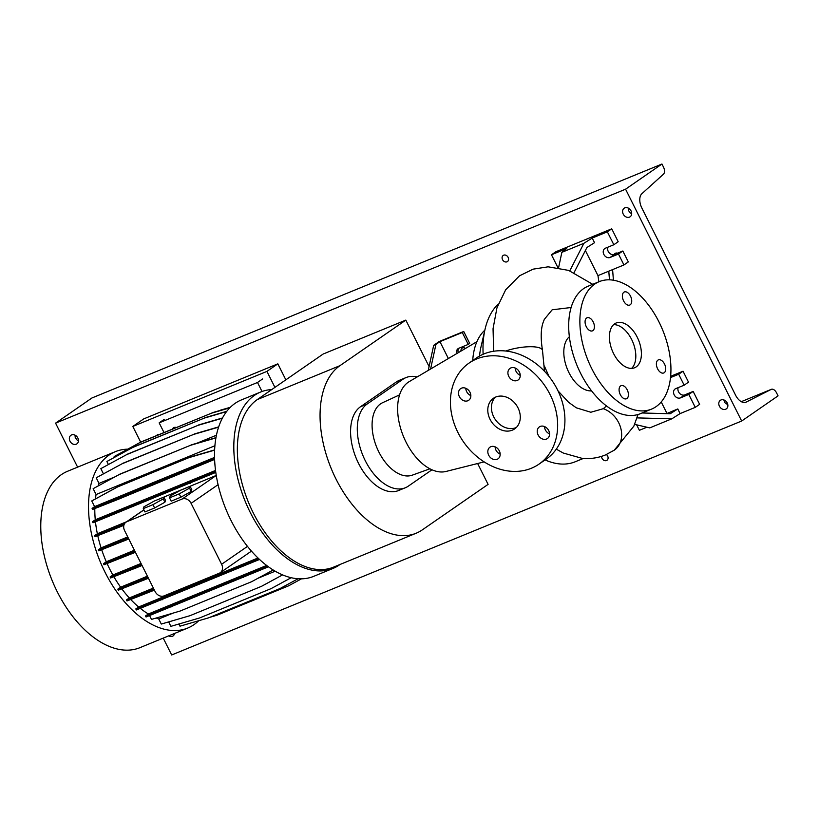 <?xml version="1.0" encoding="UTF-8"?>
<svg xmlns="http://www.w3.org/2000/svg" width="819" height="819" viewBox="0 0 819 819"><rect width="100%" height="100%" fill="white"/><g stroke="black" fill="none" stroke-linecap="round" stroke-linejoin="round"><path stroke-width="1.23" d="M544.502 371.273L542.485 350.337A24.201 6.757 169.8 0 0 505.722 351.013M490.059 419.328A18.622 14.977 -124.7 0 0 514.619 428.91A18.622 14.977 -124.7 0 0 518.007 407.862A18.622 14.977 -124.7 0 0 493.437 398.28A18.622 14.977 -124.7 0 0 490.059 419.328M495.372 397.195A18.622 14.977 -124.7 0 0 493.703 416.82A18.622 14.977 -124.7 0 0 516.328 427.487M623.597 300.901A7.074 4.136 67.7 0 0 629.739 305.057A7.074 4.136 67.7 0 0 630.507 296.12A7.074 4.136 67.7 0 0 624.365 291.963A7.074 4.136 67.7 0 0 623.597 300.901M657.606 368.816A7.074 4.136 67.7 0 0 663.748 372.973A7.074 4.136 67.7 0 0 664.516 364.035A7.074 4.136 67.7 0 0 658.374 359.879A7.074 4.136 67.7 0 0 657.606 368.816M620.3 394.615A7.074 4.136 67.7 0 0 626.443 398.771A7.074 4.136 67.7 0 0 627.211 389.834A7.074 4.136 67.7 0 0 621.068 385.677A7.074 4.136 67.7 0 0 620.3 394.615M592.895 330.6A7.074 4.136 67.7 0 0 593.396 322.328A7.074 4.136 67.7 0 0 587.059 317.762A7.074 4.136 67.7 0 0 586.599 318.018A7.074 4.136 67.7 0 0 586.097 326.3A7.074 4.136 67.7 0 0 592.434 330.856A7.074 4.136 67.7 0 0 592.895 330.6M488.687 455.19A7.074 5.692 -124.7 0 0 498.024 458.824A7.074 5.692 -124.7 0 0 499.303 450.829A7.074 5.692 -124.7 0 0 489.967 447.184A7.074 5.692 -124.7 0 0 488.687 455.19M495.096 446.826A7.074 5.692 -124.7 0 0 495.966 450.153A7.074 5.692 -124.7 0 0 500.163 454.156M538.083 434.909A7.074 5.692 -124.7 0 0 547.409 438.554A7.074 5.692 -124.7 0 0 548.699 430.559A7.074 5.692 -124.7 0 0 539.363 426.914A7.074 5.692 -124.7 0 0 538.083 434.909M544.492 426.556A7.074 5.692 -124.7 0 0 545.352 429.883A7.074 5.692 -124.7 0 0 549.559 433.886M508.763 376.361A7.074 5.692 -124.7 0 0 518.089 380.006A7.074 5.692 -124.7 0 0 519.379 372.01A7.074 5.692 -124.7 0 0 510.042 368.366A7.074 5.692 -124.7 0 0 508.763 376.361M515.171 368.007A7.074 5.692 -124.7 0 0 516.042 371.335A7.074 5.692 -124.7 0 0 520.239 375.337M459.367 396.642A7.074 5.692 -124.7 0 0 468.703 400.276A7.074 5.692 -124.7 0 0 469.983 392.281A7.074 5.692 -124.7 0 0 460.647 388.636A7.074 5.692 -124.7 0 0 459.367 396.642M465.786 388.278A7.074 5.692 -124.7 0 0 466.646 391.605A7.074 5.692 -124.7 0 0 470.843 395.608M571.119 307.504L552.17 309.797L544.307 319.4L542.956 322.932C540.796 329.627 540.642 338.759 542.485 350.337M558.005 390.847L568.56 402.283L576.3 407.811L590.827 412.254L603.316 408.681L606.51 405.958M556.285 449.15L563.318 453.05L581.889 458.292C589.987 459.131 597.819 458.026 605.384 454.985L614.27 450.174A24.201 19.482 55.5 0 0 616.912 419.645A24.201 19.482 55.5 0 0 615.591 417.792A24.201 19.482 55.5 0 0 614.004 415.919A24.201 19.482 55.5 0 0 612.407 414.312A24.201 19.482 55.5 0 0 610.564 412.725A24.201 19.482 55.5 0 0 608.752 411.414A24.201 19.482 55.5 0 0 606.818 410.258A24.201 19.482 55.5 0 0 604.75 409.244A24.201 19.482 55.5 0 0 603.316 408.681M613.585 353.552A24.201 14.158 67.7 0 0 634.592 367.762A24.201 14.158 67.7 0 0 637.233 337.193A24.201 14.158 67.7 0 0 616.216 322.973A24.201 14.158 67.7 0 0 613.585 353.552M631.592 368.396A24.201 14.158 67.7 0 0 631.644 339.486A24.201 14.158 67.7 0 0 613.636 324.641M599.252 281.634L588.073 286.22A68.888 40.295 67.7 0 0 580.569 373.229A68.888 40.295 67.7 0 0 640.386 413.687L651.566 409.101A68.888 40.295 67.7 0 0 659.06 322.092A68.888 40.295 67.7 0 0 599.252 281.634A68.888 40.295 67.7 0 0 591.748 368.642A68.888 40.295 67.7 0 0 651.566 409.101M569.369 336.732A29.791 17.424 67.7 0 0 568.939 372.635A29.791 17.424 67.7 0 0 591.594 390.878M498.259 304.064A88.626 51.843 67.7 0 0 485.083 329.115A88.626 51.843 67.7 0 0 483.128 354.258M485.083 329.115L480.907 347.276A68.888 40.295 67.7 0 0 479.545 356.04M399.57 394.871L382.565 402.723A39.158 22.912 67.7 0 0 378.828 451.945A39.158 22.912 67.7 0 0 412.295 475.153L429.914 468.796M476.883 341.707L409.172 381.654A48.71 28.491 67.7 0 0 406.019 442.096A48.71 28.491 67.7 0 0 446.027 471.457L484.131 461.885M484.838 330.19A68.888 40.295 67.7 0 0 472.717 360.555M637.008 417.895L671.785 418.837L680.108 413.585L695.259 407.36L699.631 404.34L693.161 391.431L684.776 394.871A5.211 4.197 55.3 0 1 678.541 391.84A5.211 4.197 55.3 0 1 678.193 387.612M695.259 407.36L688.789 394.451L680.415 397.891A5.211 4.197 55.3 0 1 674.18 394.86A5.211 4.197 55.3 0 1 675.122 388.964A5.211 4.197 55.3 0 1 675.767 388.615L684.152 385.176L678.675 374.242L683.046 371.222L670.638 376.31M598.894 281.787L597.962 275.614L623.945 264.947L628.316 261.926L622.839 251.003L614.455 254.443A5.211 4.197 55.3 0 1 608.22 251.413A5.211 4.197 55.3 0 1 607.872 247.184M623.945 264.947L618.468 254.023L610.094 257.463A5.211 4.197 55.3 0 1 603.859 254.433A5.211 4.197 55.3 0 1 604.801 248.536A5.211 4.197 55.3 0 1 605.446 248.188L613.83 244.748L607.36 231.828L592.209 238.053L583.886 243.304L561.854 252.344L558.589 267.721M458.261 352.692A5.211 4.197 55.3 0 1 458.906 348.239M428.255 370.393L433.681 345.342L439.138 341.564L463.728 331.48L462.274 332.483L468.243 344.41L458.742 348.3A5.211 4.197 -124.7 0 0 458.097 348.648A5.211 4.197 -124.7 0 0 456.767 353.573M538.984 464.138L546.263 459.101A61.445 49.427 -124.7 0 0 557.411 389.639A61.445 49.427 -124.7 0 0 476.361 358.026L469.082 363.063A61.445 49.427 -124.7 0 0 457.934 432.514A61.445 49.427 -124.7 0 0 538.984 464.138A61.445 49.427 -124.7 0 0 550.133 394.676A61.445 49.427 -124.7 0 0 469.082 363.063M468.243 344.41L469.696 343.396L463.728 331.48M462.274 332.483L439.926 341.656L435.923 344.42L430.589 369.021M433.681 345.342L435.923 344.42M439.926 341.656L448.372 358.527M574.068 272.594L586.926 247.492L594.533 242.69L592.209 238.053M613.83 244.748L618.191 241.728L611.732 228.808L555.845 251.75L551.474 254.77L557.903 267.608M558.067 267.629L558.66 267.393M607.36 231.828L611.732 228.808M561.854 252.344L566.635 248.546L551.474 254.77M618.468 254.023L622.839 251.003M597.962 275.614L585.38 250.501M613.421 280.221L612.592 269.605M608.793 271.171L609.469 279.842M583.886 243.304L569.789 270.833M642.096 412.981L670.177 413.749L677.784 408.947L666.584 413.656M684.152 385.176L688.513 382.156L683.046 371.222M688.789 394.451L693.161 391.431M636.639 424.836L639.383 430.303L646.897 427.221M671.785 418.837L649.754 427.887L634.633 424.365M666.953 413.39L661.23 401.955M678.675 374.242L670.515 377.59M677.784 408.947L680.108 413.585M545.085 459.909A88.626 51.843 67.7 0 0 575.235 461.762L583.374 458.425M416.165 533.22L333.466 567.168A92.352 54.023 67.7 0 1 250.757 507.637A92.352 54.023 67.7 0 1 257.268 399.59L323.116 354.054L405.825 320.106L339.967 365.653A92.352 54.023 67.7 0 0 333.456 473.699A92.352 54.023 67.7 0 0 416.165 533.22A92.352 54.023 67.7 0 0 422.235 529.924L488.093 484.377L477.641 463.523M429.084 366.554L405.825 320.106M406.05 377.569L399.344 380.323A46.171 27.007 67.7 0 0 396.314 381.971L360.534 406.715A46.171 27.007 67.7 0 0 357.279 460.739A46.171 27.007 67.7 0 0 398.638 490.499L405.344 487.755A46.171 27.007 -112.3 0 1 363.984 457.985A46.171 27.007 -112.3 0 1 367.24 403.962L403.02 379.217A46.171 27.007 -112.3 0 1 406.05 377.569A46.171 27.007 -112.3 0 1 417.147 376.945M431.971 469.789L408.374 486.097A46.171 27.007 -112.3 0 1 405.344 487.755M198.72 620.72A95.332 55.764 -112.3 0 1 193.98 624.651A95.332 55.764 -112.3 0 1 187.725 628.05L139.977 647.655A95.332 55.764 -112.3 0 1 54.597 586.199A95.332 55.764 -112.3 0 1 61.323 474.672A95.332 55.764 -112.3 0 1 67.578 471.263L115.325 451.668A95.332 55.764 -112.3 0 1 127.58 449.17M187.725 628.05A95.332 55.764 -112.3 0 1 102.344 566.605A95.332 55.764 -112.3 0 1 109.07 455.077A95.332 55.764 -112.3 0 1 115.325 451.668M340.059 564.455A95.332 55.764 -112.3 0 1 339.271 565.018A95.332 55.764 -112.3 0 1 333.016 568.427A95.332 55.764 -112.3 0 1 247.635 506.971A95.332 55.764 -112.3 0 1 254.361 395.444A95.332 55.764 -112.3 0 1 260.626 392.035A95.332 55.764 -112.3 0 1 271.744 389.578M333.016 568.427L313.738 576.33A95.332 55.764 -112.3 0 1 247.481 546.386A95.332 55.764 -112.3 0 1 218.079 484.674A95.332 55.764 -112.3 0 1 235.084 403.357A95.332 55.764 -112.3 0 1 241.339 399.948L260.626 392.035M251.709 395.7A4.464 3.593 55.3 0 1 252.733 395.28M172.399 429.064A4.464 3.593 55.3 0 1 173.413 427.846A4.464 3.593 55.3 0 1 176.259 427.477M164.24 419.328L159.152 422.85L257.504 382.483L262.019 391.502M159.152 422.85L163.995 432.514M262.592 378.962L257.504 382.483M180.446 490.305L170.147 496.068L169.533 497.86L171.191 501.167L180.866 497.194L191.165 491.431L191.789 489.649L190.131 486.332L180.446 490.305M169.533 497.86L179.207 493.877L180.866 497.194M179.207 493.877L189.506 488.124L191.165 491.431M189.506 488.124L190.131 486.332M159.869 498.751L216.257 475.44L182.187 499.006L126.863 521.713A7.443 5.989 -124.7 0 0 125.952 522.205A7.443 5.989 -124.7 0 0 124.601 530.63L155.108 591.564A7.443 5.989 -124.7 0 0 164.015 595.894L219.338 573.198A7.443 5.989 -124.7 0 0 220.26 572.696A7.443 5.989 -124.7 0 0 221.611 564.271L191.093 503.337A7.443 5.989 -124.7 0 0 182.187 499.006M164.906 502.211L165.52 500.429L163.861 497.113L154.187 501.085L143.888 506.848L143.264 508.63L144.922 511.947L154.607 507.975L164.906 502.211L163.247 498.904L163.861 497.113M215.53 470.444L95.27 519.799A85.8 50.184 -112.3 0 1 94.809 508.548M147.42 576.197L120.628 587.192A85.8 50.184 -112.3 0 1 113.851 576.709M217.711 427.17L218.724 426.75M141.032 563.452L112.879 575.01A85.8 50.184 -112.3 0 1 107.084 563.544M95.444 498.863A85.8 50.184 -112.3 0 1 96.079 494.533L214.895 445.761M266.625 565.458L148.362 613.994A85.8 50.184 -112.3 0 1 140.356 608.394M257.985 557.995L138.636 606.981A85.8 50.184 -112.3 0 1 130.712 599.488M127.754 536.926L101.075 547.88A85.8 50.184 -112.3 0 1 97.768 535.657M98.178 485.862A85.8 50.184 -112.3 0 1 99.017 483.405L114.271 477.139M196.939 443.212L216.431 435.206M134.418 550.235L106.296 561.773A85.8 50.184 -112.3 0 1 101.679 549.723M153.368 588.083L129.3 597.962A85.8 50.184 -112.3 0 1 121.806 588.81M126.648 521.723L97.359 533.742A85.8 50.184 -112.3 0 1 95.465 521.795M173.147 613.083L158.753 618.99A85.8 50.184 -112.3 0 1 156.234 618.007M257.975 578.265L275.194 571.201M178.9 624.006L179.985 626.187L208.65 617.823L280.159 588.472L298.085 578.757M168.673 621.908L170.895 626.34L199.56 617.976L271.069 588.636L291.195 577.712M158.753 618.99L161.292 624.058L189.967 615.693L261.476 586.343L282.586 574.897M149.58 615.601L151.484 619.399L180.149 611.035L251.658 581.695L273.208 570.004M148.362 613.994L145.536 615.949L146.058 616.983L268.448 566.809M138.636 606.981L135.821 608.926L136.343 609.971L259.521 559.459M129.3 597.962L126.484 599.897L127.006 600.941L154.392 590.141M120.628 587.192L117.823 589.127L118.345 590.171L148.444 578.255M112.879 575.01L110.084 576.945L110.606 577.989L142.066 565.509M106.296 561.773L103.501 563.707L104.023 564.741L135.442 552.282M101.075 547.88L98.28 549.805L98.802 550.849L128.778 538.984M97.359 533.742L94.574 535.677L95.086 536.711L123.874 525.337M95.27 519.799L92.486 521.723L93.008 522.768L215.796 472.42M214.547 457.411L94.605 506.644L92.086 508.384L92.608 509.418L118.305 499.303L214.609 459.408M94.605 506.644L91.748 500.952L117.588 486.936L189.097 457.586L214.619 450.143M214.629 449.918L189.67 457.186L118.161 486.537L91.748 500.952M96.079 494.533L93.151 488.677L118.99 474.662L190.499 445.311L215.909 437.909M118.99 474.662L93.151 488.677M99.017 483.405L96.212 477.794L122.051 463.789L193.56 434.439L218.591 427.139M122.051 463.789L96.212 477.794M103.419 473.802L100.829 468.642L126.669 454.627L198.178 425.286L222.348 418.233M126.669 454.627L100.829 468.642M108.374 464.465L106.879 461.486L132.719 447.471L204.228 418.12L226.546 411.609M132.719 447.471L106.879 461.486M114.527 457.248L114.169 456.531L140.008 442.516L211.517 413.175L229.791 407.842M140.008 442.516L114.169 456.531M143.264 508.63L152.948 504.658L154.607 507.975M152.948 504.658L163.247 498.904M126.484 599.897L153.88 589.096M152.191 589.793L152.713 590.827M94.574 535.677L124.457 523.843M120.27 525.563L120.792 526.607M103.501 563.707L134.92 551.248M129.207 553.593L129.719 554.637M98.28 549.805L128.255 537.94M123.976 539.701L124.498 540.735M110.084 576.945L141.544 564.465M135.78 566.83L136.302 567.874M117.823 589.127L147.922 577.211M143.52 579.023L144.042 580.057M133.292 447.072L204.228 418.12M204.801 417.731L226.771 411.322M127.242 454.238L198.178 425.286M198.751 424.887L222.492 417.966M119.564 474.273L190.499 445.311M191.073 444.922L215.96 437.663M140.581 442.127L211.517 413.175M212.09 412.776L230.108 407.524M135.821 608.926L161.517 598.812L162.039 599.856M161.517 598.812L233.026 569.471L233.548 570.505M233.026 569.471L258.599 558.589M145.536 615.949L267.363 566.011M171.243 605.835L171.765 606.869M242.752 576.484L243.274 577.528M210.063 617.25L216.974 615.233L288.483 585.882L301.484 578.828M92.086 508.384L117.793 498.269L118.305 499.303M117.793 498.269L189.291 468.918L189.813 469.963M189.291 468.918L214.568 458.169M118.161 486.537L117.588 486.936M189.67 457.186L189.097 457.586M219.001 410.759L219.983 410.473M220.403 410.186L230.344 407.289M122.615 463.39L193.56 434.439M194.123 434.039L218.673 426.883M92.486 521.723L118.182 511.619L118.704 512.653M118.182 511.619L189.691 482.268L190.213 483.302M189.691 482.268L215.632 471.222M601.596 456.347A3.726 3 -124.7 0 0 602.047 458.364A3.726 3 -124.7 0 0 606.961 460.288A3.726 3 -124.7 0 0 607.637 456.07A3.726 3 -124.7 0 0 606.408 454.545M502.538 259.654A3.726 3 -124.7 0 0 507.452 261.568A3.726 3 -124.7 0 0 508.128 257.361A3.726 3 -124.7 0 0 503.214 255.436A3.726 3 -124.7 0 0 502.538 259.654M723.883 399.948A5.211 4.197 -124.7 0 0 723.873 400.02L724.672 402.569L727.815 404.75M719.42 406.204A5.211 4.197 -124.7 0 0 726.299 408.886A5.211 4.197 -124.7 0 0 727.241 402.989A5.211 4.197 -124.7 0 0 720.372 400.307A5.211 4.197 -124.7 0 0 719.42 406.204M628.234 208.077L628.48 210.483L630.118 212.776A5.211 4.197 -124.7 0 0 631.684 213.636M623.228 214.107A5.211 4.197 -124.7 0 0 630.108 216.789A5.211 4.197 -124.7 0 0 631.05 210.892A5.211 4.197 -124.7 0 0 624.17 208.21A5.211 4.197 -124.7 0 0 623.228 214.107M75 435.135L75.246 437.541L76.884 439.834A5.211 4.197 -124.7 0 0 78.45 440.694M69.994 441.175A5.211 4.197 -124.7 0 0 76.873 443.857A5.211 4.197 -124.7 0 0 77.815 437.96A5.211 4.197 -124.7 0 0 70.936 435.278A5.211 4.197 -124.7 0 0 69.994 441.175M168.632 635.892A5.211 4.197 -124.7 0 0 173.065 635.943A5.211 4.197 -124.7 0 0 174.58 633.445M641.83 207.965A11.916 6.972 -112.3 0 1 641.891 193.693L663.441 174.201A5.958 3.481 67.7 0 0 663.482 167.076L661.957 164.025L625.573 189.189L741.666 421.027L778.05 395.864L776.525 392.823A5.958 3.481 67.7 0 0 771.355 389.322A5.958 3.481 67.7 0 0 771.201 389.394L746.242 402.068A11.916 6.972 -112.3 0 1 745.945 402.211A11.916 6.972 -112.3 0 1 735.595 395.208L641.83 207.965M163.227 638.114L171.673 654.975L741.666 421.027M617.526 253.184A3.726 3 -124.7 0 0 615.059 253.45A3.726 3 -124.7 0 0 614.189 254.535M465.53 348.403A3.726 3 -124.7 0 0 462.08 348.188A3.726 3 -124.7 0 0 460.984 351.085M661.957 164.025L91.953 397.973L55.569 423.136L625.573 189.189M55.569 423.136L77.61 467.147M285.841 379.832L277.836 363.851L143.724 418.898L132.811 426.443L140.643 442.096M274.928 387.377L266.922 371.396L277.836 363.851M266.922 371.396L132.811 426.443M159.173 434.49A2.979 2.396 -124.7 0 0 157.391 434.766A2.979 2.396 -124.7 0 0 156.767 435.483M610.094 257.463L614.455 254.443M680.415 397.891L684.776 394.871M257.268 399.59L339.967 365.653M367.24 403.962L360.534 406.715M403.02 379.217L396.314 381.971M126.863 521.713L143.909 509.92M160.35 498.556L160.944 498.147M221.611 564.271L247.481 546.386M191.093 503.337L218.079 484.674M745.628 402.324L746.242 402.068M771.355 389.322L741.297 401.658L771.201 389.394M592.721 284.316L568.601 270.393L548.106 266.82L533.128 269.154L519.522 275.808L505.681 289.772L496.928 307.903L493.048 328.726L493.683 351.238M638.001 414.527L633.845 426.167L614.27 450.174M548.986 376.433L544.359 365.98M220.26 572.696L251.443 551.126M125.952 522.205L143.857 509.817"/></g></svg>
